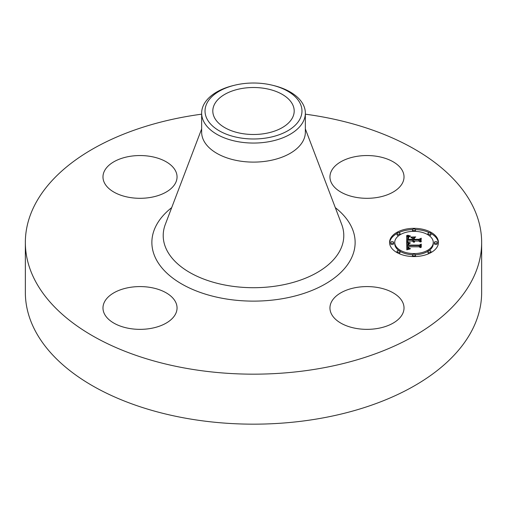 <?xml version="1.0" encoding="UTF-8"?>
<svg xmlns="http://www.w3.org/2000/svg" width="507" height="507" viewBox="0 0 507 507"><rect width="100%" height="100%" fill="white"/><g stroke="black" fill="none" stroke-linecap="round" stroke-linejoin="round"><path stroke-width="0.76" d="M402.526 301.95A37.036 21.383 180 0 1 404.022 307.971A37.036 21.383 180 0 1 372.252 329.138A37.036 21.383 180 0 1 331.445 313.991A37.036 21.383 180 0 1 329.949 307.971A37.036 21.383 180 0 1 361.719 286.804A37.036 21.383 180 0 1 402.526 301.95M305.353 114.176A228.15 131.719 180 0 1 481.65 242.447L481.65 292.45A228.15 131.719 180 0 1 317.731 418.839A228.15 131.719 180 0 1 25.35 292.45L25.35 242.447A228.15 131.719 180 0 1 189.269 116.059A228.15 131.719 180 0 1 201.647 114.176M481.65 242.447A228.15 131.719 180 0 1 317.731 368.843A228.15 131.719 180 0 1 25.35 242.447M272.322 85.214L273.641 85.537A51.853 29.938 180 0 1 305.353 113.124L305.353 132.169A51.853 29.938 180 0 1 268.102 160.896A51.853 29.938 180 0 1 201.647 132.169L201.647 113.124A51.853 29.938 180 0 1 203.744 104.695A51.853 29.938 180 0 1 233.359 85.537L234.678 85.214A48.469 27.98 180 0 1 272.322 85.214A48.469 27.98 180 0 1 300.011 118.879A48.469 27.98 180 0 1 239.855 137.853A48.469 27.98 180 0 1 206.989 103.124A48.469 27.98 180 0 1 234.678 85.214M305.353 113.124A51.853 29.938 180 0 1 303.256 121.547A51.853 29.938 180 0 1 268.102 141.846A51.853 29.938 180 0 1 201.647 113.124M264.958 133.544A40.693 23.493 180 0 1 212.807 111.001A40.693 23.493 180 0 1 242.042 88.459A40.693 23.493 180 0 1 294.193 111.001A40.693 23.493 180 0 1 264.958 133.544M150.44 328.492A37.036 21.383 180 0 1 102.978 307.971A37.036 21.383 180 0 1 129.583 287.45A37.036 21.383 180 0 1 177.051 307.971A37.036 21.383 180 0 1 150.44 328.492M356.56 156.41A37.036 21.383 180 0 1 404.022 176.93A37.036 21.383 180 0 1 377.417 197.445A37.036 21.383 180 0 1 329.949 176.93A37.036 21.383 180 0 1 356.56 156.41M104.474 182.951A37.036 21.383 180 0 1 102.978 176.93A37.036 21.383 180 0 1 134.748 155.763A37.036 21.383 180 0 1 175.555 170.91A37.036 21.383 180 0 1 177.051 176.93A37.036 21.383 180 0 1 145.281 198.091A37.036 21.383 180 0 1 104.474 182.951M413.997 228.334A24.444 14.114 180 0 1 438.441 242.447A24.444 14.114 180 0 1 413.997 256.561A24.444 14.114 180 0 1 389.553 242.447A24.444 14.114 180 0 1 413.997 228.334M413.997 231.331A19.26 11.122 180 0 1 433.257 242.447A19.26 11.122 180 0 1 413.997 253.57A19.26 11.122 180 0 1 394.738 242.447A19.26 11.122 180 0 1 413.997 231.331M406.836 242.492L409.922 243.341L407.901 244.089L407.641 245.502L419.226 245.578L420.385 244.849L420.385 247.67L419.137 246.808L408.509 246.808L408.851 248.088L410.455 248.626L408.617 248.189L408.23 246.871L407.71 246.808L408.002 248.392L410.1 248.937L406.791 249.831L406.684 242.447L406.836 243.702L407.932 244.057M407.558 242.143L410.474 242.948L407.558 242.365M408.921 243.797L408.515 245.077L419.257 245.084L421.266 244.101L421.266 247.258L420.975 244.444L419.34 245.268L408.211 245.268L408.331 244.14L408.927 243.734M406.684 235.476L409.884 236.49L407.856 237.472L407.571 239.811L412.571 239.811L412.571 239.437L408.154 239.437L408.293 237.587L409.244 236.87L408.503 237.682L408.446 239.279L412.571 239.279L412.571 238.347L410.765 237.365L415.239 237.365L413.465 238.398L413.465 239.811L418.852 239.811L420.24 239.025L420.24 242.048L418.852 241.047L414.257 241.047L414.65 241.997L413.465 241.047L414.086 242.264L413.009 241.82L412.571 241.047L408.059 241.047L406.684 241.877L406.684 235.476M407.685 235.178L410.6 236.116L407.685 235.394M415.753 236.915L410.974 237.073L415.753 236.915M414.365 239.279L418.934 239.279L421.266 238.195L420.975 241.921L420.975 238.543L419.061 239.437L414.073 239.437L414.365 238.017L414.365 239.437M392.145 241.592A1.483 0.856 180 0 1 393.622 242.447A1.483 0.856 180 0 1 392.145 243.303A1.483 0.856 180 0 1 390.663 242.447A1.483 0.856 180 0 1 392.145 241.592M413.997 228.98A1.483 0.856 180 0 1 415.474 229.836A1.483 0.856 180 0 1 413.997 230.691A1.483 0.856 180 0 1 412.514 229.836A1.483 0.856 180 0 1 413.997 228.98M398.546 232.675A1.483 0.856 180 0 1 400.023 233.531A1.483 0.856 180 0 1 398.546 234.386A1.483 0.856 180 0 1 397.063 233.531A1.483 0.856 180 0 1 398.546 232.675M435.849 241.592A1.483 0.856 180 0 1 437.326 242.447A1.483 0.856 180 0 1 435.849 243.303A1.483 0.856 180 0 1 434.366 242.447A1.483 0.856 180 0 1 435.849 241.592M429.448 232.675A1.483 0.856 180 0 1 430.931 233.531A1.483 0.856 180 0 1 429.448 234.386A1.483 0.856 180 0 1 427.965 233.531A1.483 0.856 180 0 1 429.448 232.675M413.997 255.921A1.483 0.856 180 0 1 412.514 255.065A1.483 0.856 180 0 1 413.997 254.21A1.483 0.856 180 0 1 415.474 255.065A1.483 0.856 180 0 1 413.997 255.921M398.546 252.226A1.483 0.856 180 0 1 397.063 251.371A1.483 0.856 180 0 1 398.546 250.515A1.483 0.856 180 0 1 400.023 251.371A1.483 0.856 180 0 1 398.546 252.226M429.448 252.226A1.483 0.856 180 0 1 427.965 251.371A1.483 0.856 180 0 1 429.448 250.515A1.483 0.856 180 0 1 430.931 251.371A1.483 0.856 180 0 1 429.448 252.226M413.465 239.811L413.465 241.021L418.852 241.021L420.24 240.229L420.24 242.048M412.571 238.575L413.465 238.575M408.148 239.266L408.389 238.639M407.571 239.811L407.571 241.021L412.571 241.021L412.571 239.811M406.684 241.877L406.684 236.687L408.078 237.238M413.649 241.763L413.649 242.15M413.573 241.662L413.573 242.124M413.516 241.56L413.516 242.105M413.478 241.452L413.478 242.086M414.479 241.573L414.479 241.89M414.409 241.49L414.409 241.845M414.358 241.408L414.358 241.801M414.314 241.319L414.314 241.769M414.282 241.231L414.282 241.738M418.852 239.811L418.852 241.021M408.389 238.62L408.389 239.437M408.522 237.27L408.522 237.644M408.395 237.422L408.395 238.385M408.293 237.587L408.293 238.797M408.217 237.77L408.217 238.981M408.16 237.979L408.16 239.184M408.122 238.201L408.122 238.936M407.577 238.632L407.577 239.583M408.883 236.249L408.883 236.813M408.712 236.205L408.712 236.883M408.56 236.167L408.56 236.953M408.414 236.129L408.414 237.023M408.167 236.053L408.167 237.168M407.958 235.989L407.958 237.194M407.723 235.901L407.723 237.111M407.596 235.856L407.596 237.067M407.463 235.806L407.463 237.016M407.324 235.749L407.324 236.959M407.92 248.297L407.92 249.507L407.691 249.051L407.641 247.403M407.603 244.951L407.641 246.713L419.226 246.789L420.385 246.06L420.385 247.67M409.155 248.861L409.155 249.203M408.959 248.823L408.959 249.248M408.775 248.779L408.775 249.292M408.61 248.734L408.61 249.33M408.458 248.677L408.458 249.368M408.325 248.62L408.325 249.406M408.205 248.55L408.205 249.431M408.097 248.474L408.097 249.463M408.002 248.392L408.002 249.488M407.843 248.196L407.843 249.406M407.786 248.088L407.786 249.298M407.736 247.967L407.736 249.178M407.691 247.841L407.691 249.051M407.666 247.701L407.666 248.912M407.647 247.555L407.647 248.766M408.23 246.871L408.23 247.429M408.655 247.872L408.655 248.208M408.604 247.79L408.604 248.177M408.566 247.695L408.566 248.145M408.534 247.593L408.534 248.113M408.496 247.245L408.496 248.075M419.226 245.578L419.226 246.789M407.641 245.502L407.641 246.713M407.628 245.394L407.628 246.605M407.615 245.28L407.615 246.491M407.609 245.173L407.609 246.383M407.603 245.058L407.603 246.269M409.155 243.189L409.155 243.537M408.978 243.145L408.978 243.582M408.813 243.107L408.813 243.626M408.648 243.062L408.648 243.671M408.496 243.024L408.496 243.728M408.35 242.98L408.35 243.785M408.211 242.935L408.211 243.854M408.401 244.038L408.49 245.166M420.975 247.397L420.975 245.654M420.975 245.451L421.266 247.258M408.61 243.867L408.61 244.241M408.496 243.949L408.496 244.685M408.331 244.14L408.331 245.268M408.281 244.273L408.281 245.268M408.211 244.608L408.211 245.268M408.205 244.71L408.205 245.147M408.49 244.811L408.49 245.268M420.975 241.921L420.975 239.748M420.975 239.538L421.266 241.769M412.584 229.57A24.444 14.114 0 0 0 398.648 232.675M397.063 233.48A24.444 14.114 0 0 0 389.572 243.056M438.416 243.056A24.444 14.114 0 0 0 430.925 233.48M429.347 232.675A24.444 14.114 0 0 0 415.404 229.57M415.372 254.748A19.26 11.122 0 0 0 427.971 251.314M429.131 250.534A19.26 11.122 0 0 0 433.257 243.658L433.257 242.447M394.738 242.447L394.738 243.658A19.26 11.122 0 0 0 398.857 250.534M400.023 251.314A19.26 11.122 0 0 0 412.616 254.748M390.663 242.447L390.663 243.658A1.483 0.856 0 0 0 392.145 244.513A1.483 0.856 0 0 0 393.622 243.658L393.622 242.447M415.372 231.357A1.483 0.856 0 0 0 415.474 231.04L415.474 229.836M412.514 229.836L412.514 231.04A1.483 0.856 0 0 0 412.616 231.357M397.063 233.531L397.063 234.741A1.483 0.856 0 0 0 398.546 235.59A1.483 0.856 0 0 0 398.857 235.571M400.023 234.798A1.483 0.856 0 0 0 400.023 234.741L400.023 233.531M434.366 242.447L434.366 243.658A1.483 0.856 0 0 0 435.849 244.513A1.483 0.856 0 0 0 437.326 243.658L437.326 242.447M429.131 235.571A1.483 0.856 0 0 0 429.448 235.59A1.483 0.856 0 0 0 430.931 234.741L430.931 233.531M427.965 233.531L427.965 234.741A1.483 0.856 0 0 0 427.971 234.798M412.514 255.065L412.514 256.276A1.483 0.856 0 0 0 412.584 256.536M415.404 256.536A1.483 0.856 0 0 0 415.474 256.276L415.474 255.065M397.063 251.371L397.063 252.581A1.483 0.856 0 0 0 397.063 252.632M398.648 253.43A1.483 0.856 0 0 0 400.023 252.581L400.023 251.371M427.965 251.371L427.965 252.581A1.483 0.856 0 0 0 429.347 253.43M430.925 252.632A1.483 0.856 0 0 0 430.931 252.581L430.931 251.371M305.353 128.924L341.686 224.398A90.29 52.126 180 0 1 278.92 285.599A90.29 52.126 180 0 1 165.314 224.398L201.647 128.924M335.304 207.636A101.628 58.673 180 0 1 282.114 298.75A101.628 58.673 180 0 1 170.232 276.087A101.628 58.673 180 0 1 171.696 207.636M409.25 236.338L409.25 236.68M409.06 236.294L409.06 236.75M407.172 235.685L407.172 236.896M407.02 235.622L407.02 236.832M406.855 235.552L406.855 236.763"/></g></svg>
